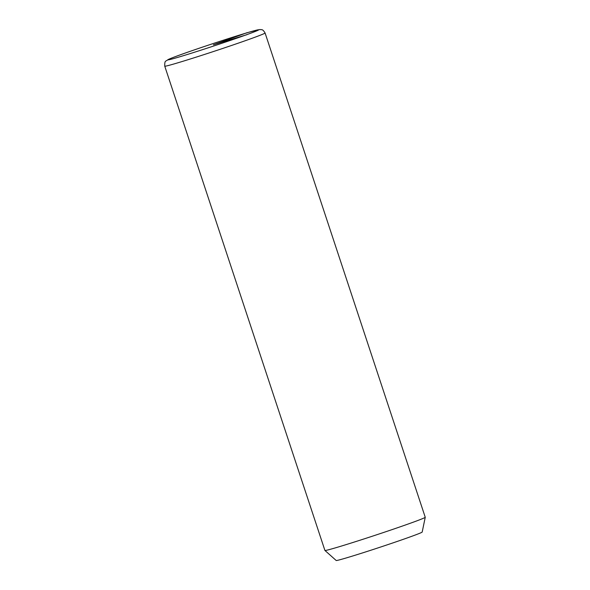 <?xml version="1.0" encoding="UTF-8"?>
<svg xmlns="http://www.w3.org/2000/svg" width="590" height="590" viewBox="0 0 590 590"><rect width="100%" height="100%" fill="white"/><g stroke="black" fill="none" stroke-linecap="round" stroke-linejoin="round"><path stroke-width="0.89" d="M164.758 66.176L324.913 550.448A52.835 1.387 -18.3 0 0 324.928 550.463A52.835 1.387 -18.3 0 0 360.697 540.005A52.835 1.387 -18.3 0 0 425.243 517.29A52.835 1.387 -18.3 0 0 425.243 517.268L265.087 32.996C262.321 28.453 261.65 30.075 259.998 29.5L248.744 32.28L226.39 39.235C201.787 47.171 174.05 56.699 168.039 59.597C165.672 61.766 164.603 59.937 164.758 66.176A52.835 1.387 -18.3 0 0 200.541 55.733A52.835 1.387 -18.3 0 0 265.087 32.996M324.928 550.463L336.197 560.5A45.29 1.187 -18.3 0 0 366.855 551.532A45.29 1.187 -18.3 0 0 422.182 532.062L425.243 517.29M246.945 34.692L213.344 44.811L247.306 32.612M226.354 39.25A47.805 1.254 -18.3 0 0 169.861 58.801A47.805 1.254 -18.3 0 0 200.334 50.371A47.805 1.254 -18.3 0 0 256.827 30.82A47.805 1.254 -18.3 0 0 226.354 39.25"/></g></svg>
